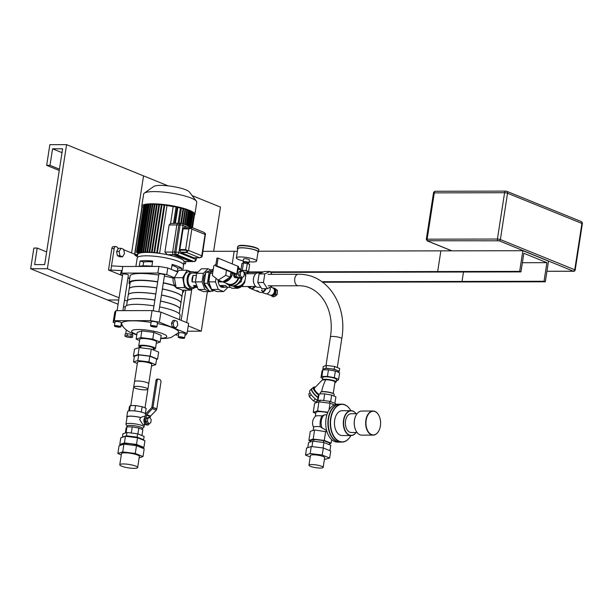 <?xml version="1.0" encoding="UTF-8"?>
<svg xmlns="http://www.w3.org/2000/svg" width="613" height="613" viewBox="0 0 613 613"><rect width="100%" height="100%" fill="white"/><g stroke="black" fill="none" stroke-linecap="round" stroke-linejoin="round"><path stroke-width="0.92" d="M156.736 287.987A26.658 5.134 -171.2 0 0 139.488 286.486A26.658 5.134 -171.2 0 0 129.174 288.915L128.247 294.899A26.658 5.134 -171.2 0 0 128.24 294.937M180.927 303.09A26.658 5.134 -171.2 0 0 180.935 303.052L181.862 297.067A26.658 5.134 -171.2 0 0 162.384 288.999M155.809 293.972A26.658 5.134 -171.2 0 0 138.561 292.47A26.658 5.134 -171.2 0 0 128.247 294.899M180.935 303.052A26.658 5.134 -171.2 0 0 161.457 294.983M155.802 294.048A26.658 5.134 -171.2 0 0 138.553 292.539A26.658 5.134 -171.2 0 0 128.24 294.968L127.312 300.952A26.658 5.134 -171.2 0 0 127.305 300.991M179.984 309.151A26.658 5.134 -171.2 0 0 179.992 309.113L180.919 303.129A26.658 5.134 -171.2 0 0 161.449 295.06M154.874 300.033A26.658 5.134 -171.2 0 0 137.626 298.523A26.658 5.134 -171.2 0 0 127.312 300.952M179.992 309.113A26.658 5.134 -171.2 0 0 160.522 301.044M177.762 271.743A23.455 4.513 -171.2 0 0 172.682 269.965M154.407 266.425A23.455 4.513 -171.2 0 0 144.729 265.843A23.455 4.513 -171.2 0 0 138.002 266.456M191.608 288.654L190.712 290.141L184.498 287.612L182.735 277.666L187.187 270.241L178.82 270.256L177.755 272.026L167.755 267.965L158.89 266.417L122.746 266.486L111.497 265.881L114.187 248.51A2.559 1.586 -90.1 0 1 115.719 246.572A2.559 1.586 -90.1 0 1 116.11 246.656L116.876 246.962A2.559 1.586 -90.1 0 1 118.064 249.07M115.719 246.572L113.374 246.579A2.559 1.586 89.9 0 0 111.842 248.518L114.187 248.51M122.539 275.482L120.546 274.678L121.719 273.107L122.102 270.624L108.516 270.019L111.842 248.518M110.861 270.019L111.497 265.881M108.516 270.019L122.5 275.697M127.964 277.919L129.688 278.616M134.645 254.18L123.772 249.767M117.091 310.645L122.73 274.226A2.866 0.552 8.8 0 1 125.65 274.118A2.866 0.552 8.8 0 1 128.401 275.107L122.899 310.63M153.212 310.776L158.882 274.157A2.866 0.552 8.8 0 1 161.801 274.049A2.866 0.552 8.8 0 1 164.552 275.03L158.859 311.764M177.755 272.026L174.368 277.681L176.13 287.627L182.345 290.156L190.712 290.141M121.719 273.107L157.863 273.03L166.736 274.586L167.755 267.965M166.736 274.586L174.368 277.681L182.735 277.666M174.444 278.141L173.111 278.141A27.723 5.333 -171.2 0 0 164.391 276.057M158.744 275.045A27.723 5.333 -171.2 0 0 130.094 276.011L129.052 282.716A27.723 5.333 8.8 0 1 157.702 281.75M129.726 278.402L128.002 277.704M120.546 274.678L120.93 272.195L122.102 270.624L122.746 266.486M157.863 273.03L158.89 266.417M173.111 278.141C172.805 280.999 173.41 283.52 174.927 285.719L174.077 285.719A26.658 5.134 -171.2 0 0 163.319 282.968M178.705 288.677L176.889 288.309L174.077 285.719M183.525 290.148A27.723 5.333 8.8 0 1 183.846 291.198A27.723 5.333 8.8 0 1 182.567 292.485M129.887 284.325A27.723 5.333 8.8 0 1 129.052 282.716M163.349 282.762A27.723 5.333 8.8 0 1 174.927 285.719M157.671 281.949A26.658 5.134 -171.2 0 0 130.109 282.877L129.19 288.838A26.658 5.134 -171.2 0 0 129.182 288.876M181.862 297.029A26.658 5.134 -171.2 0 0 181.869 296.991L182.797 291.037A26.658 5.134 -171.2 0 0 182.567 290.156M181.869 296.991A26.658 5.134 -171.2 0 0 179.034 294.064A26.658 5.134 -171.2 0 0 162.399 288.93M156.752 287.911A26.658 5.134 -171.2 0 0 139.496 286.409A26.658 5.134 -171.2 0 0 129.19 288.838M187.187 270.241L190.827 271.72M192.283 271.72L188.934 271.728A8.467 5.249 89.9 0 0 183.701 280.202A8.467 5.249 89.9 0 0 188.965 288.654L192.313 288.646A8.467 5.249 -90.1 0 1 187.21 278.118A8.467 5.249 -90.1 0 1 192.283 271.72A8.467 5.249 -90.1 0 1 195.11 273.046M184.498 287.612L176.13 287.627M191.279 287.175A7.187 4.452 -90.1 0 1 187.869 279.352A7.187 4.452 -90.1 0 1 192.283 273A7.187 4.452 -90.1 0 1 192.811 273.046M195.034 287.413A8.467 5.249 -90.1 0 1 192.313 288.646M140.752 346.973A7.187 1.387 8.8 0 1 140.009 346.199A7.187 1.387 8.8 0 1 147.319 345.931A7.187 1.387 8.8 0 1 154.208 348.391A7.187 1.387 8.8 0 1 153.265 348.912M124.876 336.031L125.19 333.962L127.389 333.671L131.197 334.307L132.806 335.227L132.485 337.296L130.285 337.587L126.485 336.951L124.876 336.031L127.067 335.74L130.876 336.376L132.485 337.296M127.389 333.671L127.067 335.74M131.197 334.307L130.876 336.376M113.175 322.277L114.347 320.706L115.903 310.645L114.731 312.216L113.175 322.277L114.853 322.959M120.945 325.426L122.853 326.208M175.985 335.02L178.559 335.012M185.034 335.005L185.892 335.005L187.065 333.426L159.365 322.185L160.92 312.132L152.055 310.576L150.499 320.63L159.365 322.185M150.499 320.63L114.347 320.706M160.683 338.614L167.142 338.307L171.104 337.472L178.276 332.867A28.788 5.54 -171.2 0 0 157.38 323.511M151.074 322.392A28.788 5.54 -171.2 0 0 121.765 324.124C122.815 327.196 125.688 329.993 130.4 332.514L136.799 334.913M150.545 325.84L151.181 321.702A3.195 0.613 8.8 0 1 154.438 321.587A3.195 0.613 8.8 0 1 157.503 322.683L156.867 326.821A3.195 0.613 8.8 0 1 155.625 327.112A3.195 0.613 8.8 0 1 152.262 326.668A3.195 0.613 8.8 0 1 150.545 325.84A3.195 0.613 8.8 0 1 153.802 325.725A3.195 0.613 8.8 0 1 156.867 326.821M178.237 337.089L178.881 332.951A3.195 0.613 8.8 0 1 182.138 332.828A3.195 0.613 8.8 0 1 185.203 333.932L184.567 338.062A3.195 0.613 8.8 0 1 183.325 338.353A3.195 0.613 8.8 0 1 179.961 337.916A3.195 0.613 8.8 0 1 178.237 337.089A3.195 0.613 8.8 0 1 181.494 336.966A3.195 0.613 8.8 0 1 184.567 338.062M114.393 325.909L115.037 321.779A3.195 0.613 8.8 0 1 118.294 321.656A3.195 0.613 8.8 0 1 121.359 322.752L120.715 326.89A3.195 0.613 8.8 0 1 119.481 327.181A3.195 0.613 8.8 0 1 116.118 326.744A3.195 0.613 8.8 0 1 114.393 325.909A3.195 0.613 8.8 0 1 117.65 325.794A3.195 0.613 8.8 0 1 120.715 326.89M177.126 321.304L177.785 325.028L176.123 327.802L173.801 326.859L173.142 323.135L174.805 320.361L177.126 321.304M173.801 326.859L172.123 326.859L176.123 327.802M172.123 326.859L171.464 323.143L173.142 323.135M171.464 323.143L173.134 320.369L174.805 320.361M156.292 343.326L160.146 342.069L161.181 335.365L153.825 332.376L141.825 330.897L137.189 332.407L136.147 339.112L139.595 340.514M152.055 310.576L115.903 310.645M160.92 312.132L188.62 323.373L187.065 333.426M116.171 326.591L115.129 326.001L116.508 325.809L119.979 326.798L116.171 326.591L116.294 325.84M118.6 326.99L118.73 326.177M180.084 337.786L178.973 337.188L180.283 336.981L183.831 337.962L180.084 337.786L180.207 336.997M182.521 338.169L182.643 337.357M153.081 326.698L151.357 326.108L151.978 325.733L156.054 326.553L153.081 326.698L153.212 325.855M155.434 326.928L155.518 326.369M154.859 300.102A26.658 5.134 -171.2 0 0 137.611 298.6A26.658 5.134 -171.2 0 0 127.297 301.029L126.6 305.565M179.28 313.718L179.984 309.19A26.658 5.134 -171.2 0 0 160.506 301.121M153.963 305.887A27.723 5.333 -171.2 0 0 136.048 304.324A27.723 5.333 -171.2 0 0 125.32 306.852L124.73 310.63M179.44 319.649L180.107 315.335A27.723 5.333 -171.2 0 0 159.618 306.898M160.146 342.069L152.783 339.081L140.791 337.602L136.147 339.112M140.683 347.395A8.467 1.632 8.8 0 1 138.745 346L139.779 339.296A8.467 1.632 8.8 0 1 148.4 338.981A8.467 1.632 8.8 0 1 156.514 341.885L155.472 348.59A8.467 1.632 8.8 0 1 153.204 349.333M140.791 337.602L141.825 330.897M152.783 339.081L153.825 332.376M138.745 346A8.467 1.632 8.8 0 1 147.358 345.686A8.467 1.632 8.8 0 1 155.472 348.59M143.036 265.866L143.634 262.004A19.195 3.693 8.8 0 1 152.537 261.874M171.954 265.391A19.195 3.693 8.8 0 1 177.732 267.973L177.188 271.505M143.634 262.004L140.086 261.031L139.243 266.456M151.832 266.425L152.675 261A23.455 4.513 -171.2 0 0 140.086 261.031M182.774 270.249L184.092 261.713A23.455 4.513 -171.2 0 0 153.955 252.732A23.455 4.513 -171.2 0 0 137.733 254.533A23.455 4.513 8.8 0 1 137.756 254.441L137.971 253.031M181.456 270.256L181.754 268.318L177.732 267.973M181.754 268.318A23.455 4.513 -171.2 0 0 172.107 264.402L171.333 269.413M135.887 266.463L137.205 257.95A23.455 4.513 8.8 0 1 146.277 255.813A23.455 4.513 8.8 0 1 170.958 259.046A23.455 4.513 8.8 0 1 183.571 265.123L184.115 261.575L192.766 261.559A2.13 1.318 -90.1 0 1 192.444 261.49L175.617 254.663A2.13 1.318 -90.1 0 1 174.651 252.073L178.858 224.94A2.13 1.318 -90.1 0 1 180.13 223.331A2.13 1.318 -90.1 0 1 180.46 223.4M184.115 261.575L184.099 261.513A23.455 4.513 8.8 0 0 167.28 254.679L164.912 252.096L169.111 224.963L170.583 223.484L174.506 223.408M177.034 207.424A23.455 4.513 8.8 0 1 177.816 207.608L175.387 223.339M166.981 205.6L164.223 204.719L156.828 252.495L158.683 253.246A23.455 4.513 8.8 0 1 159.587 253.368L166.981 205.6A23.455 4.513 8.8 0 1 173.188 206.619L170.583 223.484M151.518 252.548L149.181 251.82L150.813 252.51A23.455 4.513 8.8 0 1 151.518 252.548L151.603 252.012L153.235 252.671A23.455 4.513 8.8 0 1 153.993 252.732L154.078 252.196L155.848 252.916A23.455 4.513 8.8 0 1 156.667 253L164.069 205.232A23.455 4.513 8.8 0 1 164.138 205.24M156.484 204.612L155.043 204.029L147.649 251.797L146.967 251.736L148.576 252.418A23.455 4.513 8.8 0 1 149.227 252.441L149.311 251.897M154.269 204.535L152.966 203.999L145.572 251.774L144.89 251.713L146.507 252.403A23.455 4.513 8.8 0 1 147.112 252.395L147.197 251.859M152.193 204.512L151.028 204.037L143.626 251.805L142.952 251.744L144.607 252.449A23.455 4.513 8.8 0 1 145.166 252.426L145.243 251.889M150.254 204.543L149.22 204.121L141.825 251.889L141.143 251.836L142.883 252.564A23.455 4.513 8.8 0 1 143.381 252.525L143.465 251.981M148.453 204.627L147.633 204.298L140.239 252.066L139.297 251.912L141.342 252.763A23.455 4.513 8.8 0 1 141.787 252.694L141.871 252.158M140.385 252.947L137.94 252.173L140.002 253.039A23.455 4.513 8.8 0 1 140.385 252.947L140.461 252.403M139.205 253.284L136.484 252.395L138.906 253.407A23.455 4.513 8.8 0 1 139.205 253.284L139.289 252.748M193.854 213.033L192.85 212.726M192.773 212.282L191.754 212.098M191.677 211.661L190.482 211.47M190.405 211.033L189.034 210.849M188.957 210.405L187.409 210.221M137.45 256.38L136.301 256.234L137.473 256.196M137.542 255.751L135.128 255.506L137.596 255.437M137.695 254.755L134.592 254.502L137.756 254.441M143.565 206.673L142.208 206.865M145.25 204.964L143.894 204.658M137.427 252.525L144.814 204.788L137.427 252.548M146.607 204.696L145.335 204.397L138.032 252.135M139.297 251.912L146.691 204.144L147.633 204.29L140.239 252.058L141.787 252.694M141.825 251.889L143.381 252.525M143.626 251.805L145.166 252.426M145.572 251.774L147.112 252.395M147.649 251.797L149.227 252.441M158.836 204.75L156.576 204.045L149.273 251.782M161.311 204.934L158.92 204.183L151.618 251.92M151.61 252.012L153.993 252.732M164.069 205.232L161.403 204.367L154.101 252.104M154.085 252.196L156.667 253M156.828 252.495L159.587 253.368M183.862 263.222L185.448 263.866L183.823 263.452M164.82 204.719L157.426 252.487M194.382 214.029L193.976 213.745M194.444 215.186A26.872 5.172 -171.2 0 0 194.865 214.466A26.872 5.172 -171.2 0 0 174.322 206.152A26.872 5.172 -171.2 0 0 144.132 204.589M149.22 204.121L148.538 204.06L141.235 251.797M151.028 204.037L150.346 203.976L143.044 251.713M152.966 203.999L152.285 203.945L144.982 251.682M155.043 204.029L154.361 203.968L147.059 251.705M176.873 206.926L173.188 206.619M181.233 207.914L177.816 207.608M183.54 208.535L181.402 208.351M185.524 209.163L183.616 208.972M187.333 209.784L185.601 209.6M196.39 201.179L189.356 191.946A18.336 3.532 -171.2 0 0 160.453 185.402A18.336 3.532 -171.2 0 0 153.809 186.444L144.316 193.118A26.872 5.172 8.8 0 1 154.039 191.593A26.872 5.172 8.8 0 1 196.39 201.179A26.872 5.172 8.8 0 1 196.75 202.267L194.865 214.466M143.879 204.665A26.872 5.172 -171.2 0 0 141.756 206.244L143.641 194.045A26.872 5.172 8.8 0 1 144.316 193.118M141.756 206.244A26.872 5.172 -171.2 0 0 141.94 207.056M185.8 261.575L185.448 263.866M184.015 263.529L183.931 264.065M201.899 256.893L201.769 255.782L188.536 250.411L191.838 229.07L190.62 227.775L189.072 228.373A0.851 0.529 89.9 0 0 188.827 228.894L191.517 228.365L190.697 227.086A0.851 0.529 89.9 0 0 190.566 227.063L190.566 227.063A0.851 0.529 89.9 0 0 190.298 227.185L190.62 227.775M194.068 257.774A0.851 0.529 -90.1 0 1 193.808 257.782L180.996 252.579A0.851 0.529 -90.1 0 1 180.674 252.188L179.938 250.204A0.851 0.529 -90.1 0 1 179.877 249.56L183.072 228.902A0.851 0.529 -90.1 0 1 183.318 228.381L184.544 227.193A0.851 0.529 -90.1 0 1 184.942 227.101L190.436 227.094M188.536 250.411L188.038 250.832L185.632 249.552A0.851 0.529 89.9 0 0 185.693 250.196L186.996 251.184L188.038 250.832L186.758 252.564L199.562 257.766L193.808 257.782M201.807 256.993L199.692 257.789A0.851 0.529 89.9 0 1 199.562 257.766L201.968 256.487L201.516 257.077M205.485 233.791L204.022 232.396L205.14 233.668M191.838 229.07L205.071 234.442L205.447 234.02L202.183 256.226M178.429 223.4A2.13 1.318 89.9 0 0 178.107 223.339A2.13 1.318 89.9 0 0 176.828 224.948L180.107 224.94A2.13 0.414 8.8 0 1 183.065 225.461A2.13 1.624 -67.9 0 0 182.191 223.484A2.13 1.624 -67.9 0 0 181.709 223.393A2.13 1.318 89.9 0 0 181.387 223.331A2.13 1.318 89.9 0 0 180.107 224.94L175.908 252.073L172.628 252.081A2.13 1.318 89.9 0 0 173.586 254.671L176.866 254.663A2.13 1.624 -67.9 0 0 178.866 252.587A2.13 0.414 -171.2 0 0 175.908 252.073A2.13 1.318 89.9 0 0 176.866 254.663L193.693 261.49A2.13 1.318 89.9 0 0 194.014 261.559A2.13 2.13 0 0 0 196.122 259.751A2.13 0.414 -171.2 0 0 195.685 259.422A2.13 1.624 112.1 0 1 193.693 261.49L190.413 261.498A2.13 1.318 89.9 0 0 190.735 261.559L194.014 261.559M190.413 261.498L173.586 254.671M172.628 252.081L176.828 224.948M168.161 185.877L143.534 175.877L131.603 252.939L143.534 175.877L66.595 144.645L49.86 144.676L46.657 165.357L50.005 165.349L52.565 148.806L62.603 148.79L44.68 264.594L34.635 264.609L37.201 248.066L33.853 248.073L30.65 268.755L47.385 268.724L66.595 144.645M118.079 304.247L107.589 299.987L118.746 299.972L107.589 299.987L30.65 268.755M213.631 251.315L220.473 207.117L192.153 195.616M187.402 331.219L201.263 331.189L188.229 325.901M127.282 301.159L124.539 300.048M201.263 331.189L207.386 291.627M125.267 307.167L123.542 306.469M62.013 152.645L52.565 148.806M59.446 169.188L50.005 165.349M59.246 170.468L46.657 165.357M119.075 297.826L47.385 268.724M46.642 251.905L37.201 248.066M256.694 273.168L256.809 272.425M232.243 263.843L234.189 251.269L237.407 251.261L202.941 251.33M463.489 272.019L462.026 281.436L321.94 281.712L544.03 281.275L546.911 262.663L523.831 253.292L520.95 271.904L519.671 271.383L522.866 250.702L548.512 261.115L545.317 281.796L544.03 281.275M522.376 262.709L546.911 262.663M462.026 281.436L463.313 281.957L322.668 282.233L545.317 281.796M519.671 271.383L270.31 271.873L437.667 271.544L440.87 250.863L258.563 251.223L522.866 250.702M247.254 272.44L262.387 272.41L247.254 272.44M437.667 271.544L438.946 272.065L270.647 272.394L520.95 271.904M247.33 271.919L263.529 271.888L247.33 271.919L248.571 271.513L246.196 270.548L241.399 270.379M193.685 272.026L198.076 272.019M194.551 272.547L197.532 272.54M144.952 417.284A4.092 2.536 89.9 0 0 144.009 419.56A4.092 2.536 89.9 0 0 144.201 422.388M145.733 424.656L142.89 424.663L139.703 419.568L140.661 417.583L143.113 416.472L145.074 416.472M127.006 417.484A9.425 1.816 8.8 0 1 126.784 416.993L127.611 411.614A9.425 1.816 8.8 0 1 135.626 411.047A9.425 1.816 8.8 0 1 145.802 413.821M126.784 416.993A9.425 1.816 8.8 0 1 140.913 417.576M125.336 433.039L126.109 428.05L126.975 426.886L132.247 426.87L138.822 428.02L142.86 429.659L141.932 435.559M126.975 426.886L126.071 432.755M129.044 432.747L136.86 433.713M132.247 426.87L131.335 432.747M137.787 433.874L141.955 435.536M138.822 428.02L137.917 433.897M126.922 426.955L127.06 426.096A7.762 1.494 8.8 0 1 134.952 425.805A7.762 1.494 8.8 0 1 142.4 428.472L142.254 429.414M127.037 426.211L126.033 424.525A9.126 1.755 8.8 0 1 125.964 424.234A9.126 1.755 8.8 0 1 135.251 423.89A9.126 1.755 8.8 0 1 144.001 427.023A9.126 1.755 8.8 0 1 143.848 427.284L142.377 428.587M125.964 424.234L127.075 417.039A9.126 1.755 8.8 0 1 140.661 417.583M128.753 410.955L129.404 406.725L130.278 405.561L135.542 405.553L142.124 406.703L146.162 408.342L145.358 413.53M130.278 405.561L129.458 410.848M135.542 405.553L134.714 410.94M142.124 406.703L141.289 412.082M157.104 380.688L152.997 407.224L151.825 407.231L156.821 408.779L152.959 407.484A1.709 1.295 112.1 0 1 152.392 408.649L146.737 414.557A0.851 0.651 -67.9 0 0 146.453 415.139L145.419 421.851L144.247 421.851L145.319 414.886A1.709 1.295 112.1 0 1 145.894 413.721L151.541 407.814A0.851 0.651 -67.9 0 0 151.825 407.231L155.94 380.688L157.104 380.688A2.13 1.318 -90.1 0 1 158.384 379.079A2.13 1.318 -90.1 0 1 158.713 379.14L159.97 379.654A2.13 1.318 -90.1 0 1 160.928 382.244L156.782 409.032L152.959 407.484M150.085 417.905L150.277 416.687A0.851 0.651 112.1 0 1 150.56 416.104L156.215 410.204A1.709 1.295 -67.9 0 0 156.782 409.032M149.22 423.483A2.13 1.318 -90.1 0 1 147.955 425.016A2.13 1.318 -90.1 0 1 147.633 424.955L146.377 424.441A2.13 1.318 -90.1 0 1 145.419 421.851M147.633 424.955L145.204 424.441A2.13 1.318 -90.1 0 1 144.247 421.851M146.461 424.955A2.13 1.318 89.9 0 0 146.791 425.016L147.955 425.016M147.894 418.327L147.411 421.43L148.836 423.66L150.744 422.786L151.227 419.683L149.802 417.453L147.894 418.327L146.216 418.334L145.741 421.438L147.411 421.43M146.216 418.334L148.124 417.453L149.802 417.453M145.741 421.438L147.166 423.667L148.836 423.66M157.541 379.148A2.13 1.318 89.9 0 0 157.212 379.079A2.13 1.318 89.9 0 0 155.94 380.688M121.305 454.884L117.88 453.49L119.083 445.712L123.933 444.134L136.484 445.682L144.185 448.808L142.982 456.578L139.151 457.827M117.88 453.49L122.73 451.911L135.281 453.459L142.982 456.578M123.933 444.134L122.73 451.911M136.484 445.682L135.281 453.459M121.757 444.846L121.826 444.387A10.13 1.946 8.8 0 1 125.749 443.467A10.13 1.946 8.8 0 1 136.408 444.862A10.13 1.946 8.8 0 1 141.848 447.49L141.795 447.835M121.19 445.03L119.773 444.448L120.799 437.789L125.466 436.272L137.534 437.759L144.936 440.762L143.909 447.421L142.17 447.988M119.773 444.448L124.439 442.931L136.507 444.417L143.909 447.421M125.466 436.272L124.439 442.931M137.534 437.759L136.507 444.417M126.155 436.356A8.85 1.701 8.8 0 1 127.68 436.287A8.85 1.701 8.8 0 1 141.588 439.406M122.562 437.215L122.891 433.835L126.998 432.494L137.618 433.805L144.132 436.448L143.618 439.759L142.975 439.965M122.378 437.146L126.485 435.805L137.105 437.115L143.618 439.759M126.998 432.494L126.485 435.805M137.618 433.805L137.105 437.115M132.209 433.138A7.249 1.395 8.8 0 1 133.082 433.245M119.773 464.777L121.497 453.651A9.042 1.739 8.8 0 1 124.991 452.831A9.042 1.739 8.8 0 1 134.508 454.072A9.042 1.739 8.8 0 1 139.366 456.417L137.641 467.543A9.042 1.739 8.8 0 1 128.439 467.88A9.042 1.739 8.8 0 1 119.773 464.777A9.042 1.739 8.8 0 1 123.274 463.957A9.042 1.739 8.8 0 1 132.783 465.198A9.042 1.739 8.8 0 1 137.641 467.543M130.814 405.561L134.523 381.623A7.187 1.387 8.8 0 1 137.304 380.964A7.187 1.387 8.8 0 1 144.867 381.953A7.187 1.387 8.8 0 1 148.729 383.822L145.005 407.875M272.754 285.811L267.406 288.677L261.713 288.692L257.766 282.516L259.092 273.919L264.379 271.498L270.065 271.49L271.896 274.34M267.406 288.677L263.452 282.509L264.785 273.911L270.065 271.49M257.766 282.516L263.452 282.509M259.092 273.919L264.785 273.911M249.162 261.774A10.237 1.969 -171.2 0 0 256.617 261.023A10.237 1.969 -171.2 0 0 254.533 259.437A10.237 1.969 -171.2 0 0 243.392 257.092A10.237 1.969 -171.2 0 0 236.38 257.889A10.237 1.969 -171.2 0 0 243.261 260.862M236.38 257.889L237.79 248.786A10.237 1.969 8.8 0 1 244.802 247.997A10.237 1.969 8.8 0 1 255.943 250.342A10.237 1.969 8.8 0 1 258.027 251.92L256.617 261.023M248.472 263.046A2.988 0.575 -171.2 0 0 249.001 262.808L249.453 259.912A2.988 0.575 -171.2 0 0 248.84 259.452A2.988 0.575 -171.2 0 0 245.591 258.763A2.988 0.575 -171.2 0 0 243.553 259L243.1 261.889A2.988 0.575 -171.2 0 0 243.53 262.28M249.001 262.808A2.988 0.575 -171.2 0 0 248.395 262.341A2.988 0.575 -171.2 0 0 245.146 261.659A2.988 0.575 -171.2 0 0 243.1 261.889M248.334 262.931L248.372 262.709A2.345 0.452 -171.2 0 0 247.89 262.349A2.345 0.452 -171.2 0 0 245.338 261.812A2.345 0.452 -171.2 0 0 243.736 261.989L243.698 262.211M257.935 252.487A10.666 2.054 -171.2 0 0 258.448 251.989A10.666 2.054 -171.2 0 0 256.272 250.342A10.666 2.054 -171.2 0 0 244.671 247.897A10.666 2.054 -171.2 0 0 237.369 248.725A10.666 2.054 -171.2 0 0 237.706 249.361M270.67 295.274L273.459 296.945L276.808 294.792L277.467 290.493L274.793 288.348L272.969 288.041M272.049 296.378L275.39 294.217L276.057 289.918L273.383 287.781M271.751 295.121A3.195 2.437 -67.9 0 0 274.969 292.991A3.195 2.437 -67.9 0 0 274.141 289.221M276.057 289.918L277.467 290.493M275.39 294.217L276.808 294.792M264.188 290.562A4.866 3.701 -67.9 0 0 265.23 288.685M266.686 293.773L269.988 295.114A3.839 2.919 -67.9 0 0 274.141 292.654A3.839 2.919 -67.9 0 0 272.877 288.003L270.762 287.137M261.95 292.309L265.214 293.635A4.268 3.241 -67.9 0 0 269.076 292.202A4.268 3.241 -67.9 0 0 269.996 287.489M262.563 292.11A4.268 3.241 -67.9 0 0 265.912 288.685M249.813 288.11A4.866 3.701 -67.9 0 0 250.564 288.562L259.72 292.278A4.866 3.701 -67.9 0 0 263.444 291.382L261.49 290.593A4.866 3.701 -67.9 0 0 262.058 290.003A4.866 3.701 112.1 0 1 261.49 290.593L263.544 291.42A4.866 3.701 -67.9 0 0 264.111 290.838L264.05 290.746M256.594 290.6L258.64 291.436M265.153 288.685A4.866 3.701 -67.9 0 1 264.004 290.8L264.111 290.838M250.564 288.562A4.866 3.701 -67.9 0 0 251.422 288.761M251.575 288.769A4.866 3.701 -67.9 0 0 255.269 286.509M252.748 288.018A4.268 3.241 -67.9 0 0 254.219 287.068M247.66 286.524L249.476 287.972L251.728 286.516M250.955 286.516A4.007 3.05 112.1 0 1 248.74 286.669L248.372 286.524A4.007 3.05 112.1 0 0 249.851 286.516M249.476 287.972L251.522 288.8L255.085 286.509M210.673 291.183L210.213 291.619L203.516 291.635L198.206 289.474L195.386 281.896L196.719 273.329L201.409 268.793L208.106 268.785L210.949 269.942M210.213 291.619L204.903 289.466L202.083 281.88L203.409 273.314L208.106 268.785M198.206 289.474L204.903 289.466M195.386 281.896L202.083 281.88M196.719 273.329L203.409 273.314M195.417 281.965L192.122 281.972L193.141 275.39L196.398 275.383M192.122 281.972A7.187 4.452 -90.1 0 1 192.122 278.471A7.187 4.452 -90.1 0 1 193.141 275.39M196.796 273.252L195.348 273.252A7.187 4.452 -90.1 0 1 196.428 273.038A7.187 4.452 -90.1 0 1 196.965 273.091M197.332 287.114L193.447 285.535L196.742 285.535M197.378 287.252A7.187 4.452 -90.1 0 1 196.451 287.413A7.187 4.452 -90.1 0 1 193.447 285.535M196.451 287.413L192.436 287.42A7.187 4.452 -90.1 0 1 188.099 278.478A7.187 4.452 -90.1 0 1 192.405 273.046L196.428 273.038M207.684 288.922A9.042 5.601 -90.1 0 1 203.723 277.995A9.042 5.601 -90.1 0 1 205.654 273.13M213.27 269.214L205.784 272.31L204.083 283.298L209.133 291.183L212.481 291.175L207.432 283.29L204.083 283.298M214.06 290.447L212.481 291.175M207.432 283.29L209.133 272.302L205.784 272.31M209.133 272.302L212.956 270.548M209.96 274.226A9.042 5.601 89.9 0 0 208.742 277.988A9.042 5.601 89.9 0 0 210.857 287.466M222.672 281.911L219.232 281.919L219.439 280.601M219.232 281.919A7.187 4.452 -90.1 0 1 219.102 280.463M227.507 287.137L224.642 287.145L220.557 285.489L225.576 285.474A7.187 4.452 89.9 0 0 228.588 287.351L230.419 287.344M224.642 287.145A7.187 4.452 -90.1 0 1 223.561 287.359A7.187 4.452 -90.1 0 1 220.557 285.489M223.561 287.359L222.557 287.359A7.187 4.452 -90.1 0 1 218.09 279.98M213.086 270.425L210.106 273.298L208.78 281.865L211.592 289.451L216.91 291.604L223.599 291.596L218.289 289.436L215.469 281.857L216.021 278.325M228.051 287.298L223.599 291.596M211.592 289.451L218.289 289.436M208.78 281.865L215.469 281.857M210.106 273.298L212.642 273.298M241.79 277.528A3.41 2.115 -90.1 0 1 240.526 278.21L239.354 278.21A3.41 2.115 89.9 0 1 238.84 278.11L234.174 276.095L235.607 273.996L236.779 273.996L235.607 273.996L215.692 265.912L216.864 265.912L236.779 273.996L237.99 266.18L236.779 273.996L237.285 274.325L235.683 276.287L240.005 278.103L238.84 278.11A9.892 7.525 112.1 0 1 228.09 284.639A9.892 7.525 112.1 0 1 225.921 283.114M237.285 274.287L238.495 266.509L218.075 258.096L216.902 258.096L215.692 265.912M218.075 258.096L216.864 265.912M245.116 279.773L244.671 282.601A7.463 5.678 112.1 0 1 239.108 286.125M244.464 272.915A7.463 5.678 112.1 0 1 245.821 275.153L245.537 277.015M243.162 284.394L242.334 286.34L240.572 285.896M248.571 271.513L249.66 264.479L247.292 263.521L243.422 263.038L241.936 263.529L240.909 270.164M247.2 272.762L247.407 271.452A2.728 0.529 -171.2 0 0 246.847 271.03A2.728 0.529 -171.2 0 0 243.882 270.402A2.728 0.529 -171.2 0 0 242.012 270.617L241.951 270.839M246.196 270.548L247.292 263.521M242.334 270.072L243.422 263.038M255.813 273.712L245.162 273.766M248.004 273.727L248.058 273.375A3.67 0.705 -171.2 0 0 247.307 272.808A3.67 0.705 -171.2 0 0 243.752 272.011M248.388 263.965L248.518 263.153A2.559 0.49 -171.2 0 0 247.997 262.762A2.559 0.49 -171.2 0 0 245.208 262.172A2.559 0.49 -171.2 0 0 243.461 262.372L243.353 263.069M243.277 271.582A8.107 6.168 112.1 0 1 245.422 278.402A8.107 6.168 112.1 0 1 236.02 285.926A7.486 4.636 89.9 0 0 238.963 287.627A7.486 4.636 89.9 0 0 241.369 286.532M241.269 286.532A7.272 4.506 -90.1 0 1 236.541 286.102M234.649 285.903A7.486 4.636 89.9 0 0 237.622 287.627L238.963 287.627M237.99 286.271A6.398 3.962 89.9 0 0 239.124 286.539L255.843 286.509M234.12 286.24A8.122 5.034 89.9 0 0 237.453 288.271L232.771 288.279A8.122 5.034 -90.1 0 1 228.787 285.145A8.122 5.034 -90.1 0 1 228.657 284.869A7.908 4.904 89.9 0 0 228.726 285.014A7.908 4.904 89.9 0 0 228.756 285.083M237.453 288.271A8.122 5.034 89.9 0 0 239.484 287.581M241.997 277.428A7.892 6 112.1 0 1 241.744 278.455M236.403 284.769A8.107 6.168 -67.9 0 0 239.675 282.662M241.522 279.903A8.107 6.168 -67.9 0 0 242.327 277.283M239.231 287.612A7.908 4.904 -90.1 0 1 234.373 286.079M254.303 275.773A6.973 4.322 89.9 0 0 254.272 275.835A6.973 4.322 89.9 0 0 253.805 277.045A6.973 4.322 89.9 0 0 254.288 284.386A6.973 4.322 89.9 0 0 254.318 284.455M260.816 287.282L257.874 287.29A7.187 4.452 -90.1 0 1 254.349 284.524A7.187 4.452 -90.1 0 1 253.851 276.953A7.187 4.452 -90.1 0 1 254.096 276.256A7.187 4.452 -90.1 0 1 254.334 275.704A7.187 4.452 -90.1 0 1 257.843 272.915L261.299 272.915M241.897 277.474L241.254 281.651L233.821 286.44L232.526 285.903M241.254 281.651L239.767 281.26M241.269 277.988A9.892 7.525 112.1 0 1 230.166 285.482L228.09 284.639M238.342 267.506A9.892 7.525 112.1 0 1 240.779 270.111M238.196 268.448A9.892 7.525 112.1 0 1 238.702 269.268M238.58 278.003A9.678 7.364 112.1 0 1 226.281 283.26M238.311 277.896A9.295 7.072 112.1 0 1 228.182 284.034L222.826 281.857M238.143 277.827L234.909 277.72C233.814 276.976 233.461 275.513 233.844 273.321L233.852 273.283M232.725 272.823A9.295 7.072 112.1 0 1 232.718 272.862A9.295 7.072 112.1 0 1 222.925 281.788M232.442 272.708A9.088 6.912 112.1 0 1 232.427 272.808A9.088 6.912 112.1 0 1 223.232 281.589M232.342 272.67A8.957 6.812 112.1 0 1 232.327 272.808A8.957 6.812 112.1 0 1 223.4 281.482M231.239 272.226A8.957 6.812 112.1 0 1 231.224 272.364A8.957 6.812 112.1 0 1 230.473 275.015L230.143 277.137L228.488 278.21A8.957 6.812 112.1 0 1 224.366 280.861L222.711 281.926L218.274 280.126L212.32 275.367L213.799 265.812L215.922 264.448M230.925 272.095L230.473 275.015M228.488 278.21L224.366 280.861M230.143 277.137L225.707 275.337L218.274 280.126M226.488 270.295L225.707 275.337M241.767 277.536L240.097 277.543L238.557 275.137L239.078 271.797L241.131 270.854L242.802 270.854L244.342 273.252L243.821 276.593L241.767 277.536L240.235 275.137L240.748 271.797L242.802 270.854M238.557 275.137L240.235 275.137M239.078 271.797L240.748 271.797M240.526 278.21A3.41 2.115 -90.1 0 1 240.005 278.103M238.105 269.023L241.215 270.287A3.41 2.115 -90.1 0 1 241.959 270.854M329.38 444.709L329.641 443.023L323.718 440.617L314.063 439.429L310.331 440.647L310.117 442.027M323.434 442.44L323.718 440.617M313.779 441.253L314.063 439.429M308.96 465.206L310.469 455.451A7.187 1.387 8.8 0 1 317.787 455.183A7.187 1.387 8.8 0 1 324.675 457.65L323.166 467.405A7.187 1.387 8.8 0 1 320.384 468.064A7.187 1.387 8.8 0 1 312.822 467.075A7.187 1.387 8.8 0 1 308.96 465.206A7.187 1.387 8.8 0 1 316.277 464.945A7.187 1.387 8.8 0 1 323.166 467.405M329.932 450.678L330.767 445.268L323.955 442.502L312.852 441.138L308.561 442.532L307.772 447.651M323.112 447.973L323.955 442.502M312.009 446.601L312.852 441.138M324.392 459.482L329.641 458.034L330.729 450.999L323.327 447.996L311.258 446.509L306.592 448.034L305.504 455.061L310.232 456.984M329.641 458.034L322.239 455.03L323.327 447.996M322.239 455.03L310.17 453.543L311.258 446.509M310.17 453.543L305.504 455.061M326.691 430.655L320.262 426.725C319.779 422.526 320.331 418.924 321.932 415.92L324.101 414.986L326.944 414.687M322.055 428.188A9.387 5.816 -90.1 0 1 324.101 414.986M355.816 430.433A11.839 7.333 -90.1 0 1 355.785 430.364A11.839 7.333 -90.1 0 1 355.755 415.844A11.839 7.333 -90.1 0 1 355.793 415.783M371.501 434.548A11.839 7.333 -90.1 0 1 367.126 416.602A11.839 7.333 -90.1 0 1 379.056 415.798A11.839 7.333 -90.1 0 1 379.087 430.318A11.839 7.333 -90.1 0 1 371.501 434.548M379.056 430.387A12.045 7.471 -90.1 0 1 379.026 430.449A12.045 7.471 -90.1 0 1 373.133 435.123A12.045 7.471 -90.1 0 1 371.302 434.755A12.045 7.471 -90.1 0 1 365.7 421.598A12.045 7.471 -90.1 0 1 373.087 411.024A12.045 7.471 -90.1 0 1 378.995 415.668A12.045 7.471 -90.1 0 1 379.026 415.737M373.133 435.123L361.754 435.146A12.045 7.471 -90.1 0 1 359.923 434.778A12.045 7.471 -90.1 0 1 355.846 430.495A12.045 7.471 -90.1 0 1 355.824 415.714A12.045 7.471 -90.1 0 1 361.708 411.047L373.087 411.024M342.023 442.088A18.957 11.747 -90.1 0 0 350.881 435.544A18.742 11.616 -90.1 0 1 339.341 441.306A18.742 11.616 -90.1 0 1 332.208 413.407A18.742 11.616 -90.1 0 1 350.82 410.687A18.957 11.747 -90.1 0 0 341.947 404.174L339.939 404.182A18.957 11.747 -90.1 0 0 330.675 411.53A18.957 11.747 -90.1 0 0 330.721 434.786A18.957 11.747 -90.1 0 0 337.135 441.521A18.957 11.747 -90.1 0 0 340.016 442.096L342.023 442.088A18.957 11.747 -90.1 0 1 339.142 441.521A18.957 11.747 -90.1 0 1 330.323 420.809A18.957 11.747 -90.1 0 1 341.947 404.174M356.099 432.487A12.429 7.708 -90.1 0 1 351.05 435.544L342.177 435.567A12.429 7.708 -90.1 0 1 340.284 435.192A12.429 7.708 -90.1 0 1 334.506 421.614A12.429 7.708 -90.1 0 1 342.131 410.702L350.996 410.679A12.429 7.708 -90.1 0 1 356.061 413.721M330.691 434.717A18.742 11.616 -90.1 0 1 330.66 434.655A18.742 11.616 -90.1 0 1 330.614 411.66A18.742 11.616 -90.1 0 1 330.645 411.591M339.847 442.096A18.957 11.747 -90.1 0 1 339.679 442.096A18.957 11.747 -90.1 0 1 336.798 441.521A18.957 11.747 -90.1 0 1 327.978 420.817A18.957 11.747 -90.1 0 1 339.602 404.182A18.957 11.747 -90.1 0 1 339.771 404.182M339.679 442.096L337.502 442.103A18.957 11.747 -90.1 0 1 334.621 441.529A18.957 11.747 -90.1 0 1 325.802 420.825A18.957 11.747 -90.1 0 1 337.426 404.182L339.602 404.182M356.061 432.487A12.222 7.571 -90.1 0 1 349.356 434.962A12.222 7.571 -90.1 0 1 344.429 417.576A12.222 7.571 -90.1 0 1 356.023 413.721M357.065 432.487L351.211 432.494A9.387 5.816 -90.1 0 1 349.778 432.211A9.387 5.816 -90.1 0 1 345.418 421.966A9.387 5.816 -90.1 0 1 351.172 413.729L357.027 413.721M351.05 435.544A12.429 7.708 -90.1 0 1 349.157 435.169A12.429 7.708 -90.1 0 1 343.372 421.591A12.429 7.708 -90.1 0 1 350.996 410.679M313.113 430.449L313.603 427.292A8.406 1.617 8.8 0 1 320.262 426.725M315.289 416.365L315.91 412.373A8.406 1.617 8.8 0 1 327.656 412.679M313.649 427.537C311.711 423.384 312.293 419.629 315.396 416.265A8.406 1.617 8.8 0 1 321.932 415.92M327.855 412.22L317.526 410.948L318.936 401.844L314.645 403.247L313.235 412.342L315.756 413.369M317.526 410.948L313.235 412.342M334.223 404.909L330.039 403.216L318.936 401.844M328.989 409.99L330.039 403.216M329.533 443.705L331.089 443.199L324.277 440.433L313.174 439.069L308.883 440.463L310.27 441.031M327.051 431.889L314.584 429.966L310.293 431.368L308.883 440.463M324.277 440.433L325.687 431.337M331.089 443.199L331.648 439.59M313.174 439.069L314.584 429.966M335.618 404.411L335.725 403.729L329.802 401.323L320.147 400.136L316.415 401.354L316.201 402.733M329.518 403.147L329.802 401.323M319.863 401.959L320.147 400.136M338.123 371.624L339.273 371.248L334.238 369.21L326.032 368.198L322.859 369.233L323.886 369.647M338.047 372.145L338.169 371.34A7.187 1.387 -171.2 0 0 334.307 369.478A7.187 1.387 -171.2 0 0 326.744 368.49A7.187 1.387 -171.2 0 0 323.963 369.141L323.856 369.861M339.273 371.248L339.694 368.52L334.66 366.474L326.453 365.471L323.281 366.497L322.859 369.233M334.238 369.21L334.66 366.474M326.032 368.198L326.453 365.471M317.35 401.048L317.894 397.576A7.417 2.245 43.9 0 1 311.634 388.749A7.417 2.245 43.9 0 1 312.224 388.504M309.971 392.718L308.822 393.914L309.335 396.695L313.412 400.925L316.3 402.09M311.22 394.741L309.335 396.695M315.327 398.933L313.412 400.925M322.461 379.799L314.538 388.037A5.823 1.762 43.9 0 0 318.768 394.45M315.327 387.209A6.95 2.1 43.9 0 0 314.438 387.025A6.95 2.1 43.9 0 0 314.071 389.577A6.95 2.1 43.9 0 0 318.553 394.734M317.856 400.887L319.181 393.891L318.469 394.849A56.902 5.67 99.9 0 1 318.446 394.994L317.894 397.576M314.308 387.025A7.164 2.168 43.9 0 0 314.17 387.018A7.164 2.168 43.9 0 0 313.427 387.255A7.164 2.168 43.9 0 0 318.446 394.994M334.897 382.673A6.697 1.287 -171.2 0 0 335.694 382.405A6.697 1.287 -171.2 0 0 330.468 380.052A6.697 1.287 -171.2 0 0 322.691 379.991L325.748 379.731C323.679 384.014 322.377 387.715 321.856 390.826L321.718 391.707M322.691 379.991L322.446 379.922A6.912 1.333 -171.2 0 1 322.446 379.884A6.912 1.333 -171.2 0 1 327.181 379.347A6.912 1.333 -171.2 0 1 334.698 380.934A6.912 1.333 -171.2 0 1 336.108 381.999A6.912 1.333 -171.2 0 1 335.932 382.236A6.912 1.333 -171.2 0 1 335.794 382.32M311.634 388.749L309.803 390.65A7.417 2.245 43.9 0 0 312.04 395.768A7.417 2.245 43.9 0 0 315.289 398.902A7.417 2.245 43.9 0 0 317.45 400.373M312.124 388.604A7.21 2.176 43.9 0 0 312.868 392.105A7.21 2.176 43.9 0 0 317.94 397.278L317.94 397.278A7.164 2.168 43.9 0 1 311.956 388.78L313.427 387.255M312.04 395.768L312.301 396.067A6.138 1.854 43.9 0 0 314.982 398.657L315.289 398.902M333.932 396.013L334.169 394.488A6.912 1.333 -171.2 0 0 334.077 394.213A6.912 1.333 -171.2 0 0 332.767 393.423A6.912 1.333 -171.2 0 0 325.901 391.906A6.912 1.333 -171.2 0 0 320.691 392.136A6.912 1.333 -171.2 0 0 320.515 392.374L320.285 393.891M322.683 378.359L320.967 377.662L321.886 376.436L327.434 376.428L334.353 377.639L338.606 379.363L337.686 380.589L336.322 380.589M336.108 381.999L336.491 379.516A6.912 1.333 -171.2 0 0 335.081 378.451A6.912 1.333 -171.2 0 0 327.564 376.872A6.912 1.333 -171.2 0 0 322.836 377.401L322.446 379.884M338.606 379.363L339.625 372.788L335.372 371.064L328.445 369.846L322.905 369.861L321.986 371.087L320.967 377.662M334.353 377.639L335.372 371.064M327.434 376.428L328.445 369.846M321.886 376.436L322.905 369.861M333.227 393.485L334.997 382.037A5.823 1.119 -171.2 0 0 331.871 380.535A5.823 1.119 -171.2 0 0 325.748 379.731M333.97 394.09A6.697 1.287 -171.2 0 0 333.901 393.983A6.697 1.287 -171.2 0 0 327.572 391.952A6.697 1.287 -171.2 0 0 320.928 391.975A6.697 1.287 -171.2 0 0 320.829 392.059M331.656 395.094L335.901 396.818L334.882 403.392L330.637 401.668L331.656 395.094L324.729 393.875L319.181 393.891M322.729 400.458L326.07 400.871M318.162 400.465L319.143 400.465M323.71 400.458L324.729 393.875M123.703 249.368L124.462 253.636L122.554 256.816L120.041 256.824L117.374 255.736L116.616 251.476L118.531 248.296L121.037 248.288L123.703 249.368M122.554 256.816L119.887 255.736L117.374 255.736M119.887 255.736L119.129 251.468L116.616 251.476M119.129 251.468L121.037 248.288M140.63 347.778L140.852 346.33A6.337 1.218 8.8 0 1 147.296 346.092A6.337 1.218 8.8 0 1 153.365 348.261L153.127 349.839M137.335 363.478L133.527 361.931L137.818 360.536L148.921 361.9L155.733 364.666L151.48 366.053M137.818 360.536L138.699 354.873L134.408 356.268L133.527 361.931M138.699 354.873L149.802 356.237L148.921 361.9M149.802 356.237L156.614 359.003L155.733 364.666M134.362 356.521L133.442 356.145L134.531 349.119L139.197 347.602L151.265 349.088L158.667 352.092L157.579 359.118L156.545 359.456M133.442 356.145L138.109 354.628L150.177 356.115L157.579 359.118M139.197 347.602L138.109 354.628M151.265 349.088L150.177 356.115M133.688 387.018L137.527 362.199A7.187 1.387 8.8 0 1 140.308 361.547A7.187 1.387 8.8 0 1 147.871 362.536A7.187 1.387 8.8 0 1 151.733 364.398L147.894 389.217A7.187 1.387 8.8 0 1 140.576 389.485A7.187 1.387 8.8 0 1 133.688 387.018A7.187 1.387 8.8 0 1 136.469 386.359A7.187 1.387 8.8 0 1 144.032 387.355A7.187 1.387 8.8 0 1 147.894 389.217M136.86 334.529A17.808 3.425 8.8 0 1 134.032 333.395A17.808 3.425 8.8 0 1 139.32 329.541A17.808 3.425 8.8 0 1 163.15 333.855A17.808 3.425 8.8 0 1 160.736 338.223M174.651 252.073L164.912 252.096M167.28 254.679L175.617 254.663M192.444 261.49L184.099 261.513M169.111 224.963L178.858 224.94M190.873 227.009L193.08 212.726M190.053 226.68L192.313 212.098M191.218 211.47L188.934 226.22M187.647 225.699L189.946 210.849M188.498 210.221L186.191 225.109M136.515 255.759L136.454 256.196M135.481 254.755L135.373 255.445M134.837 254.449L142.231 206.681M138.622 252.227L146.017 204.458M149.863 251.874L157.257 204.106M159.602 204.244L152.208 252.012M162.085 204.428L154.683 252.196M184.567 224.45L186.873 209.6M176.107 206.612L173.494 223.477M180.46 207.6L178.031 223.339M182.781 223.722L185.065 208.972M183.08 208.351L180.758 223.331M184.544 227.193L190.298 227.185M183.072 228.902L188.827 228.894L185.632 249.552L179.877 249.56M189.072 228.373L183.318 228.381M186.996 251.184L186.429 252.181A0.851 0.529 89.9 0 0 186.758 252.564L180.996 252.579M186.429 252.181L180.674 252.188M179.938 250.204L185.693 250.196M193.938 257.805L199.692 257.789A0.851 0.529 89.9 0 0 199.876 257.736M205.071 234.442L201.769 255.782M195.938 257.797L195.685 259.422L178.866 252.587L183.065 225.461L187.034 227.071M573.546 271A1.28 0.973 112.1 0 0 574.749 269.758L581.913 223.439A2.13 0.414 8.8 0 1 582.35 223.768L575.178 270.088A2.13 0.414 -171.2 0 0 574.749 269.758L500.369 239.568A2.13 0.414 -171.2 0 0 497.419 239.047L504.583 192.727A2.13 1.318 -90.1 0 1 505.863 191.118A2.13 1.318 -90.1 0 1 506.192 191.179A2.13 1.624 112.1 0 1 506.667 191.271A2.13 1.624 112.1 0 1 507.541 193.241L581.913 223.439A2.13 1.624 -67.9 0 0 581.047 221.469L506.667 191.271A2.13 2.13 0 0 0 505.863 191.118L435.575 191.256A2.13 1.318 89.9 0 0 434.295 192.865L504.583 192.727A2.13 0.414 8.8 0 1 507.541 193.241L500.369 239.568A1.28 0.973 112.1 0 1 499.174 240.809L573.393 271.214A1.28 0.789 89.9 0 0 573.584 271.252L546.942 271.306M435.904 191.317A2.13 1.318 89.9 0 0 435.575 191.256A2.13 2.13 0 0 0 433.475 193.057A2.13 0.414 8.8 0 1 434.295 192.865L427.131 239.185A1.28 0.789 89.9 0 0 427.705 240.74L499.174 240.809M573.393 271.214L546.942 271.268M451.911 250.84L427.545 240.947A1.28 0.973 112.1 0 1 427.261 240.894L426.303 239.384A2.13 0.414 -171.2 0 1 427.131 239.185L497.419 239.047A1.28 0.789 89.9 0 0 497.994 240.602M156.215 410.204L152.392 408.649M150.56 416.104L146.737 414.557M146.453 415.139L150.277 416.687M145.204 424.441L146.377 424.441M256.326 247.859A10.237 1.969 -171.2 0 0 245.644 245.552A10.237 1.969 -171.2 0 0 238.25 246.135M256.594 248.273A10.666 2.054 -171.2 0 0 244.993 245.828A10.666 2.054 -171.2 0 0 237.691 246.656L239.729 245.506C241.231 244.993 250.058 245.529 256.418 247.874C258.387 248.801 259.169 249.483 258.763 249.92A10.666 2.054 -171.2 0 0 256.594 248.273M277.298 291.589A3.839 2.919 112.1 0 1 277.268 292.692A3.839 2.919 112.1 0 1 276.961 293.803M275.98 295.32A3.839 2.919 112.1 0 1 274.471 296.301M275.904 289.244A3.839 2.919 112.1 0 1 276.57 289.773M261.889 292.309A4.866 3.701 -67.9 0 0 265.452 288.685M235.921 275.988L235.859 276.417M234.58 273.582L234.197 276.057M238.15 266.241L236.94 274.057M325.978 365.624L330.415 336.958A5.739 1.103 8.8 0 1 332.637 336.437A5.739 1.103 8.8 0 1 338.667 337.227A5.739 1.103 8.8 0 1 341.755 338.713L337.288 367.547M330.415 336.958C335.173 308.454 319.227 284.915 298.202 285.765A5.739 3.555 -90.1 0 1 294.738 278.624A5.739 3.555 -90.1 0 1 298.179 274.287C327.327 273.413 347.87 305.159 341.755 338.713M185.839 290.148L181.164 320.346M191.877 288.646L186.628 322.568M183.846 291.198L184.007 290.148M177.073 271.751L177.923 271.743M126.324 330.016L125.719 333.893M132.561 333.464L132.331 334.959M174.452 223.347L180.13 223.331M186.789 225.354L189.111 210.374M188.245 225.944L190.559 210.995M189.532 226.465L191.831 211.623M190.651 226.917L192.919 212.251M191.861 227.415L194.099 212.979M192.513 227.676L194.627 213.975M136.484 252.395L143.879 204.627M135.128 255.506L135.243 254.732M134.592 254.502L141.986 206.734M144.89 251.713L152.285 203.945M142.952 251.744L150.346 203.976M146.967 251.736L154.361 203.968M185.164 224.695L187.478 209.746M174.567 223.347L177.119 206.865M179.08 223.331L181.479 207.853M141.143 251.836L148.538 204.06M183.371 223.967L185.67 209.125M149.181 251.82L156.576 204.045M136.301 256.234L136.377 255.759M151.526 251.951L158.92 204.183M181.394 223.331L183.685 208.504M154.009 252.142L161.403 204.367M137.94 252.173L145.335 204.397M204.022 232.396L191.149 227.17L184.812 227.078M205.508 233.837L205.524 234.656M199.018 230.319L182.191 223.484A2.13 2.13 0 0 0 181.387 223.331L178.107 223.339M196.421 257.797L196.122 259.751M582.35 223.768A2.13 2.13 0 0 0 581.047 221.469M575.178 270.088C574.603 271.13 574.067 271.521 573.584 271.252M451.758 250.84L427.261 240.894M426.303 239.384L433.475 193.057M144.001 427.023L144.369 424.663M157.212 379.079L158.384 379.079M237.691 246.656L237.369 248.725M258.763 249.92L258.448 251.989M277.405 290.914L277.122 294.409L275.444 296.094L274.21 296.462M275.896 289.229L276.892 290.033M261.759 292.347L263.115 291.826L265.506 288.685M235.154 285.574L236.02 285.926M234.564 273.574L234.174 276.095M238.495 266.509L237.285 274.325M268.08 285.819L298.202 285.765M268.057 274.348L298.179 274.287"/></g></svg>
